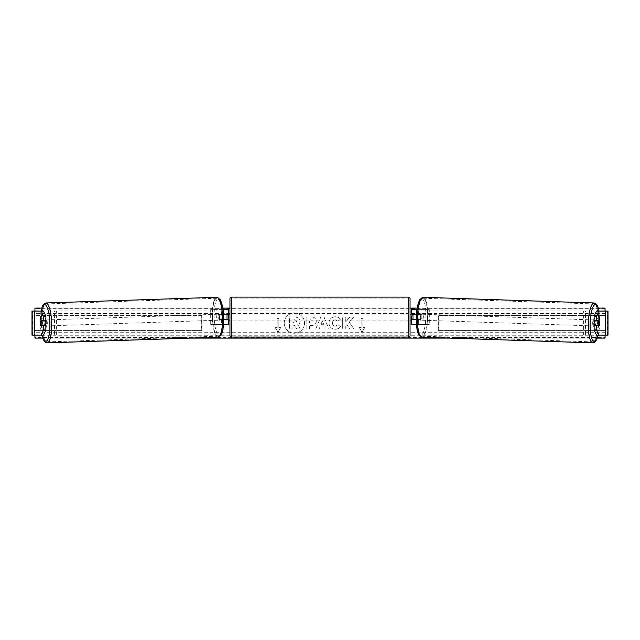 <?xml version="1.0" encoding="UTF-8"?>
<svg xmlns="http://www.w3.org/2000/svg" width="640" height="640" viewBox="0 0 640 640"><rect width="100%" height="100%" fill="white"/><g stroke="black" fill="none" stroke-linecap="round" stroke-linejoin="round"><path stroke-width="0.48" stroke-dasharray="3.2 2.4" d="M43 320.952A3 0.776 -90 0 0 42.768 323.072A3 0.776 -90 0 0 42.984 325.152M45.88 325.496L40.76 325.496M43.544 311.088L56.624 311.088L32.448 311.088L34.624 311.088L34.624 335.096L54.448 335.096L54.448 311.088M45.88 320.696L40.76 320.696M43.544 335.096L34.4 335.096L34.4 311.088M32.16 335.096L34.48 335.096L34.48 311.088L32.16 311.088M32 335.096L32.448 335.096L32.448 311.088L32 311.088M34.4 335.096L41.232 335.096M40.976 311.088L40.256 322.968L41.776 335.096L56.624 335.096L56.624 311.088M56.624 335.096L54.448 335.096M597 320.952A3 0.776 -90 0 1 597.232 323.072A3 0.776 -90 0 1 597.016 325.152M594.12 320.696L599.24 320.696M596.456 311.088L583.376 311.088L607.552 311.088L605.376 311.088L605.376 335.096L585.552 335.096L585.552 311.088M596.456 335.096L598.768 335.096M599.24 325.496L594.12 325.496M607.84 335.096L605.52 335.096L605.52 311.088L607.84 311.088M608 335.096L607.552 335.096L607.552 311.088L608 311.088M605.6 335.096L605.6 311.088M599.024 311.088L599.744 322.968L598.224 335.096L585.552 335.096M583.376 335.096L583.376 311.088M416.44 324.592L411.52 324.592L413.016 324.592L413.016 319.496L418.672 319.496A3 0.776 90 0 0 418.984 317.096A3 0.776 90 0 0 418.672 314.696L420.12 314.696A3 0.776 -90 0 1 420.432 317.096A3 0.776 -90 0 1 420.12 319.496L416.24 319.496M416.4 314.696L420.12 314.696M416.928 309.592L429.272 309.592L429.272 324.592L418.592 324.592L418.592 319.496M417.144 319.496L417.144 324.592L429.272 324.592M427.824 324.592L427.824 309.592L429.272 309.592M418.672 314.696L413.016 314.696L413.016 309.592L427.824 309.592M413.016 309.592L411.52 309.592L413.016 309.592L413.016 324.592M418.592 314.696L418.592 309.592L417.144 309.592L417.144 314.696M413.016 314.992L413.016 319.192L413.016 314.992L411.216 314.992L411.216 314.096M411.52 324.592L411.52 309.592M411.52 319.192L411.52 314.992M418.672 319.496L420.12 319.496M413.016 319.496L411.52 319.496M413.016 314.696L411.52 314.696M228.48 309.592L226.984 309.592L228.48 309.592L228.48 324.592L226.984 324.592L226.984 319.496L221.328 319.496A3 0.776 90 0 1 221.016 317.096A3 0.776 90 0 1 221.328 314.696L226.984 314.696L226.984 309.592L210.728 309.592L210.728 324.592L221.408 324.592L221.408 319.496L219.88 319.496A3 0.776 -90 0 1 219.568 317.096A3 0.776 -90 0 1 219.88 314.696L223.6 314.696M221.328 319.496L219.88 319.496M223.072 309.592L210.728 309.592M223.76 319.496L221.408 319.496M223.56 324.592L210.728 324.592M228.48 324.592L222.856 324.592L222.856 319.496M212.176 324.592L212.176 309.592M221.408 314.696L221.408 309.592L222.856 309.592L222.856 314.696M226.984 314.992L226.984 319.192L226.984 314.992L228.784 314.992L228.784 314.096M226.984 324.592L226.984 309.592M228.48 319.192L228.48 314.992M226.984 319.496L228.48 319.496M226.984 314.696L228.48 314.696M221.328 314.696L219.88 314.696M229.984 298.64L229.984 335.544M229.984 320.096L229.984 314.096L229.984 320.096M226.984 319.192L228.784 319.192L228.784 320.096M410.016 335.544L410.016 298.64M410.016 320.096L410.016 314.096L410.016 320.096M413.016 319.192L411.216 319.192L411.216 320.096M408.52 320.096L408.52 314.096L408.52 320.096L231.48 320.096L231.48 314.096L231.48 320.096M408.52 314.096L231.48 314.096M231.48 298.096L231.48 336.088L231.48 298.096L408.52 298.096L408.52 336.088L408.52 298.096M408.52 336.088L231.48 336.088M45.584 325.496A3 0.776 88.1 0 1 45.184 325.968A3 0.776 88.1 0 1 44.312 322.968A3 0.776 88.1 0 1 44.984 319.968A3 0.776 88.1 0 1 45.52 320.696M44.44 325.496A3 0.776 88.1 0 1 44.024 326A3 0.776 88.1 0 1 43.576 325.496M43.448 325.144A3 0.776 88.1 0 1 43.44 325.104L44.544 325.104M40.832 325.192L43.44 325.104M40.544 323.088A3 0.776 88.1 0 1 40.704 320.992L43.016 320.912M43.36 320.696A3 0.776 88.1 0 1 43.832 320.008A3 0.776 88.1 0 1 44.352 320.696M218.12 317.192A3 0.776 88.1 0 1 218.8 314.192A3 0.776 88.1 0 1 219.672 317.192A3 0.776 88.1 0 1 219 320.192A3 0.776 88.1 0 1 218.12 317.192M219.568 319.248L220.672 319.248A3 0.776 88.1 0 1 220.152 320.152A3 0.776 88.1 0 1 219.568 319.248L221.304 319.192A3 0.776 88.1 0 1 221.016 317.096A3 0.776 88.1 0 1 221.176 314.992L219.432 315.048A3 0.776 88.1 0 1 219.952 314.152A3 0.776 88.1 0 1 220.544 315.048L219.432 315.048M220.672 319.248L222.416 319.192A3 0.776 88.1 0 0 222.568 317.096A3 0.776 88.1 0 0 222.28 314.992L220.544 315.048M221.304 319.192L222.416 319.192M222.28 314.992L221.176 314.992M218.224 317.24A3 0.776 88.1 0 1 217.552 320.24A3 0.776 88.1 0 1 216.672 317.24A3 0.776 88.1 0 1 217.352 314.24A3 0.776 88.1 0 1 218.224 317.24M45.76 322.92A3 0.776 -91.9 0 0 46.632 325.92A3 0.776 -91.9 0 0 47.312 322.92A3 0.776 -91.9 0 0 46.432 319.92A3 0.776 -91.9 0 0 45.76 322.92M51.448 322.92A18.992 4.912 -91.9 0 0 45.904 303.936A18.992 4.912 -91.9 0 0 41.616 322.92A18.992 4.912 -91.9 0 0 47.168 341.904A18.992 4.912 -91.9 0 0 51.448 322.92M212.536 317.24A18.992 4.912 88.1 0 1 216.816 298.256A18.992 4.912 88.1 0 1 222.368 317.24A18.992 4.912 88.1 0 1 218.08 336.224A18.992 4.912 88.1 0 1 212.536 317.24M294.376 312.976A10.12 10.12 0 0 0 284.256 323.096A10.12 10.12 0 0 0 294.376 333.216A10.12 10.12 0 0 0 304.496 323.096A10.12 10.12 0 0 0 294.376 312.976A10.12 10.12 0 0 0 284.256 323.096A10.12 10.12 0 0 0 294.376 333.216A10.12 10.12 0 0 0 304.496 323.096A10.12 10.12 0 0 0 294.376 312.976M34.944 335.096L34.944 311.088M597.312 338.096L449.472 338.096M190.528 338.096L42.688 338.096M605.056 335.096L605.056 311.088M598.336 308.088L417.168 308.088M410.016 308.088L229.984 308.088M222.832 308.088L41.664 308.088M340.464 326.528C339.456 328.216 337.688 329.12 335.152 329.24C331.376 328.96 329.312 326.896 328.96 323.032L328.96 323C329.256 319.168 331.36 317.088 335.288 316.76C337.68 316.856 339.376 317.688 340.384 319.256L337.88 321.2L335.256 319.792C333.456 319.976 332.504 321.032 332.392 322.96L332.392 323C332.504 324.968 333.456 326.032 335.256 326.208L337.96 324.744L340.464 326.528C339.456 328.216 337.688 329.12 335.152 329.24C331.376 328.96 329.312 326.896 328.96 323.032L328.96 323C329.256 319.168 331.36 317.088 335.288 316.76C337.68 316.856 339.376 317.688 340.384 319.256L337.88 321.2L335.256 319.792C333.456 319.976 332.504 321.032 332.392 322.96L332.392 323C332.504 324.968 333.456 326.032 335.256 326.208L337.96 324.744L340.464 326.528M316.328 321.216L316.328 321.248C316.096 324.104 314.376 325.544 311.168 325.568L309.52 325.568L309.52 329L306.192 329L306.192 317L311.336 317C314.52 317.072 316.184 318.48 316.328 321.216L316.328 321.248C316.096 324.104 314.376 325.544 311.168 325.568L309.52 325.568L309.52 329L306.192 329L306.192 317L311.336 317C314.52 317.072 316.184 318.48 316.328 321.216M349.256 322.16L353.8 317L349.856 317L345.728 321.864L345.728 317L342.4 317L342.4 329L345.728 329L345.728 325.896L346.944 324.544L349.96 329L353.96 329L349.256 322.16L353.8 317L349.856 317L345.728 321.864L345.728 317L342.4 317L342.4 329L345.728 329L345.728 325.896L346.944 324.544L349.96 329L353.96 329L349.256 322.16M41.248 319.192L41.248 326.992A3.752 3.752 0 0 0 46.648 326.992L46.648 319.192A3.752 3.752 0 0 0 41.248 319.192L41.248 326.992A3.752 3.752 0 0 0 46.648 326.992L46.648 319.192A3.752 3.752 0 0 0 41.248 319.192M593.352 326.992L593.352 319.192A3.752 3.752 0 0 1 598.752 319.192L598.752 326.992A3.752 3.752 0 0 1 593.352 326.992L593.352 319.192A3.752 3.752 0 0 1 598.752 319.192L598.752 326.992A3.752 3.752 0 0 1 593.352 326.992M277.088 327.592L275.288 327.592L277.992 332.272L280.696 327.592L278.896 327.592L278.896 318.592L277.088 318.592L278.896 318.592L278.896 327.592L280.696 327.592L277.992 332.272L275.288 327.592L277.088 327.592L277.088 318.592L277.088 327.592M364.712 327.592L362.008 332.272L359.304 327.592L361.104 327.592L361.104 318.592L362.912 318.592L361.104 318.592L361.104 327.592L359.304 327.592L362.008 332.272L364.712 327.592L362.912 327.592L362.912 318.592L362.912 327.592L364.712 327.592M324.648 326.872L320 326.872L319.152 329L315.72 329L320.8 316.984L323.984 316.984L329.064 329L325.52 329L324.648 326.872L320 326.872L319.152 329L315.72 329L320.8 316.984L323.984 316.984L329.064 329L325.52 329L324.648 326.872M605.056 337.464L605.056 308.088L34.944 308.088L34.944 338.096L605.056 338.096L605.056 337.464L34.944 337.464M300.184 320.976L300.184 321.008C300.104 322.84 299.28 324.072 297.704 324.704L300.576 328.896L296.728 328.896L294.304 325.256L292.84 325.256L292.84 328.896L289.512 328.896L289.512 316.872L295.2 316.872L299.112 318.176L300.184 321.008C300.104 322.84 299.28 324.072 297.704 324.704L300.576 328.896L296.728 328.896L294.304 325.256L292.84 325.256L292.84 328.896L289.512 328.896L289.512 316.872L295.2 316.872L299.112 318.176L300.184 320.976M313 321.368L311.08 319.792L309.52 319.792L309.52 322.96L311.096 322.96L313 321.4L311.08 319.792L309.52 319.792L309.52 322.96L311.096 322.96L313 321.368M321.024 324.296L323.696 324.296L322.368 320.904L321.024 324.296L323.696 324.296L322.368 320.904L321.024 324.296M296.832 321.216L295.024 319.76L292.84 319.76L292.84 322.64L295.04 322.64L296.832 321.216L295.024 319.76L292.84 319.76L292.84 322.64L295.04 322.64L296.832 321.216M594.416 325.496A3 0.776 91.9 0 0 594.816 325.968A3 0.776 91.9 0 0 595.688 322.968A3 0.776 91.9 0 0 595.016 319.968A3 0.776 91.9 0 0 594.48 320.696M599.456 323.088A3 0.776 91.9 0 0 599.296 320.992L596.984 320.912M596.64 320.696A3 0.776 91.9 0 0 596.168 320.008A3 0.776 91.9 0 0 595.648 320.696M599.168 325.192L595.456 325.104M595.56 325.496A3 0.776 91.9 0 0 595.976 326A3 0.776 91.9 0 0 596.424 325.496M421.88 317.192A3 0.776 91.9 0 0 421.2 314.192A3 0.776 91.9 0 0 420.328 317.192A3 0.776 91.9 0 0 421 320.192A3 0.776 91.9 0 0 421.88 317.192M420.432 319.248L419.328 319.248A3 0.776 91.9 0 0 419.848 320.152A3 0.776 91.9 0 0 420.432 319.248L418.696 319.192A3 0.776 91.9 0 0 418.984 317.096A3 0.776 91.9 0 0 418.824 314.992L420.568 315.048A3 0.776 91.9 0 0 420.048 314.152A3 0.776 91.9 0 0 419.456 315.048L420.568 315.048M419.328 319.248L417.584 319.192A3 0.776 91.9 0 1 417.432 317.096A3 0.776 91.9 0 1 417.72 314.992L419.456 315.048M418.696 319.192L417.584 319.192M417.72 314.992L418.824 314.992M423.328 317.24A3 0.776 91.9 0 0 422.648 314.24A3 0.776 91.9 0 0 421.776 317.24A3 0.776 91.9 0 0 422.448 320.24A3 0.776 91.9 0 0 423.328 317.24M592.688 322.92A3 0.776 -88.1 0 1 593.568 319.92A3 0.776 -88.1 0 1 594.24 322.92A3 0.776 -88.1 0 1 593.368 325.92A3 0.776 -88.1 0 1 592.688 322.92M588.552 322.92A18.992 4.912 -88.1 0 1 594.096 303.936A18.992 4.912 -88.1 0 1 598.384 322.92A18.992 4.912 -88.1 0 1 592.832 341.904A18.992 4.912 -88.1 0 1 588.552 322.92M417.632 317.24A18.992 4.912 91.9 0 0 421.92 336.224A18.992 4.912 91.9 0 0 427.464 317.24A18.992 4.912 91.9 0 0 423.184 298.256A18.992 4.912 91.9 0 0 417.632 317.24M34.48 330.592L34.48 315.592L201.232 315.592L201.232 330.592L34.48 330.592L34.912 330.592L34.912 315.592L201.232 315.592M34.912 330.592L201.656 330.592L201.656 315.592M201.656 330.592L201.232 330.592M34.48 315.592L34.912 315.592M605.52 315.592L605.52 330.592L438.768 330.592L438.768 315.592L605.52 315.592L438.768 315.592M605.52 330.592L438.768 330.592M438.344 330.592L438.344 315.592M605.088 330.592L605.088 315.592M231.48 337.048L231.48 297.136M408.52 297.136L408.52 337.048M41.064 311.088A18.456 4.776 -91.9 0 0 40.312 322.968A18.456 4.776 -91.9 0 0 41.864 335.096M47.2 342.864A19.952 5.16 88.1 0 1 41.368 322.92A19.952 5.16 88.1 0 1 45.872 302.976M216.784 297.296A19.952 5.16 -91.9 0 0 212.288 317.24A19.952 5.16 -91.9 0 0 218.112 337.184M223.672 317.192A18.456 4.776 88.1 0 1 219.472 335.632A18.456 4.776 88.1 0 1 214.12 317.192A18.456 4.776 88.1 0 1 218.328 298.744A18.456 4.776 88.1 0 1 223.672 317.192M605.056 313.496L34.944 313.496M605.056 332.696L34.944 332.696M605.056 308.72L34.944 308.72M605.056 336.12L34.944 336.12M605.056 335.232L34.944 335.232M605.056 310.952L34.944 310.952M605.056 310.064L34.944 310.064M598.936 311.088A18.456 4.776 -88.1 0 1 599.688 322.968A18.456 4.776 -88.1 0 1 598.136 335.096M592.8 342.864A19.952 5.16 91.9 0 0 598.632 322.92A19.952 5.16 91.9 0 0 594.128 302.976M423.216 297.296A19.952 5.16 -88.1 0 1 427.712 317.24A19.952 5.16 -88.1 0 1 421.888 337.184M425.88 317.192A18.456 4.776 91.9 0 0 421.672 298.744A18.456 4.776 91.9 0 0 416.328 317.192A18.456 4.776 91.9 0 0 420.528 335.632A18.456 4.776 91.9 0 0 425.88 317.192M45.184 325.968L44.024 326M43.832 320.008L44.984 319.968M219 320.192L220.152 320.152M218.8 314.192L219.952 314.152M217.552 320.24L46.632 325.92M216.816 298.256L45.904 303.936M218.08 336.224L47.168 341.904M217.352 314.24L46.432 319.92M595.016 319.968L596.168 320.008M595.976 326L594.816 325.968M421.2 314.192L420.048 314.152M421 320.192L419.848 320.152M422.648 314.24L593.568 319.92M421.92 336.224L592.832 341.904M423.184 298.256L594.096 303.936M422.448 320.24L593.368 325.92"/><path stroke-width="0.96" d="M45.88 316.288L43.56 316.288L41.232 311.088L43.544 311.088L45.88 316.288L45.88 320.696L40.76 320.696A3 0.776 -90 0 0 40.448 323.096A3 0.776 -90 0 0 40.76 325.496L43.56 325.496A3 0.776 88.1 0 1 43.448 325.144M45.88 329.896L45.88 325.496L43.56 325.496L43.56 329.896L45.88 329.896L43.544 335.096L32 335.096L32 311.088L41.232 311.088M43.56 329.896L41.232 335.096L41.776 335.096L44 340.808L45.616 342.44L47.2 342.864L218.112 337.184A19.952 5.16 -91.9 0 0 222.616 317.24A19.952 5.16 -91.9 0 0 216.784 297.296L45.872 302.976A19.952 5.16 88.1 0 1 51.696 322.92A19.952 5.16 88.1 0 1 47.2 342.864M43.56 320.696L43.56 316.288M596.44 320.696L596.44 316.288L598.768 311.088L596.456 311.088L594.12 316.288L594.12 320.696L599.24 320.696A3 0.776 -90 0 1 599.552 323.096A3 0.776 -90 0 1 599.24 325.496L596.44 325.496A3 0.776 91.9 0 0 596.552 325.144M599.024 311.088L597.176 305.224L595.672 303.496L594.128 302.976A19.952 5.16 91.9 0 0 588.304 322.92A19.952 5.16 91.9 0 0 592.8 342.864L594.384 342.44L596 340.808L598.224 335.096L598.768 335.096L596.44 329.896L594.12 329.896L596.456 335.096L608 335.096L608 311.088L598.768 311.088M594.12 329.896L594.12 325.496L596.44 325.496L596.44 329.896M594.12 316.288L596.44 316.288M416.44 324.592L411.52 324.592L411.52 319.496L416.24 319.496M411.52 314.992L411.52 309.592L416.928 309.592M413.016 314.696L413.016 319.496M416.4 314.696L411.52 314.696M223.56 324.592L228.48 324.592L228.48 319.496L223.76 319.496M228.48 314.992L228.48 309.592L223.072 309.592M226.984 314.696L228.784 314.992L228.784 314.096L229.984 314.096M226.984 314.992L226.984 319.496M223.6 314.696L228.48 314.696M231.48 297.136L231.48 337.048A1.504 1.504 0 0 1 229.984 335.544L229.984 298.64A1.504 1.504 0 0 1 231.48 297.136L408.52 297.136A1.504 1.504 0 0 1 410.016 298.64L410.016 335.544A1.504 1.504 0 0 1 408.52 337.048L408.52 297.136M231.48 337.048L408.52 337.048M229.984 320.096L228.784 320.096L228.784 319.192L226.984 319.192M410.016 320.096L411.216 320.096L411.216 319.192L413.016 319.192M413.016 314.992L411.216 314.992L411.216 314.096L410.016 314.096M45.52 320.696A3 0.776 88.1 0 1 45.864 322.968A3 0.776 88.1 0 1 45.584 325.496M40.704 320.992L41.808 320.992A3 0.776 88.1 0 1 42.096 323.088A3 0.776 88.1 0 1 41.944 325.192L40.832 325.192A3 0.776 88.1 0 1 40.544 323.088M44.44 325.496A3 0.776 88.1 0 0 44.544 325.104L41.944 325.192M44.352 320.696A3 0.776 88.1 0 1 44.416 320.904L43.016 320.912M41.808 320.992L44.416 320.904M42.688 338.096L34.944 338.096L34.944 335.096M34.944 311.088L34.944 308.088L41.664 308.088M605.056 335.096L605.056 338.096L597.312 338.096M449.472 338.096L190.528 338.096M605.056 311.088L605.056 308.088L598.336 308.088M417.168 308.088L410.016 308.088M229.984 308.088L222.832 308.088M594.48 320.696A3 0.776 91.9 0 0 594.136 322.968A3 0.776 91.9 0 0 594.416 325.496M595.648 320.696A3 0.776 91.9 0 0 595.584 320.904L598.192 320.992A3 0.776 91.9 0 0 597.904 323.088A3 0.776 91.9 0 0 598.056 325.192L599.168 325.192A3 0.776 91.9 0 0 599.456 323.088M595.584 320.904L596.688 320.904A3 0.776 91.9 0 0 596.64 320.696M598.192 320.992L599.296 320.992M598.056 325.192L595.456 325.104A3 0.776 91.9 0 0 595.56 325.496M32.16 335.096L32.16 311.088M607.84 335.096L607.84 311.088M41.864 335.096A18.456 4.776 -91.9 0 0 47.296 340.232A18.456 4.776 -91.9 0 0 49.864 322.968A18.456 4.776 -91.9 0 0 46.184 305.64A18.456 4.776 -91.9 0 0 41.064 311.088M598.136 335.096A18.456 4.776 -88.1 0 1 592.704 340.232A18.456 4.776 -88.1 0 1 590.136 322.968A18.456 4.776 -88.1 0 1 593.816 305.64A18.456 4.776 -88.1 0 1 598.936 311.088M592.8 342.864L421.888 337.184A19.952 5.16 -88.1 0 1 417.384 317.24A19.952 5.16 -88.1 0 1 423.216 297.296L594.128 302.976M216.784 297.296L219.984 299.352C222.168 303.104 223.416 309.056 223.728 317.192C223.92 325.2 223.064 331.112 221.16 334.936L218.112 337.184M40.976 311.088L42.824 305.224L44.328 303.496L45.872 302.976M421.888 337.184L418.84 334.936C416.936 331.112 416.08 325.2 416.272 317.192C416.584 309.056 417.832 303.104 420.016 299.352L423.216 297.296"/></g></svg>
